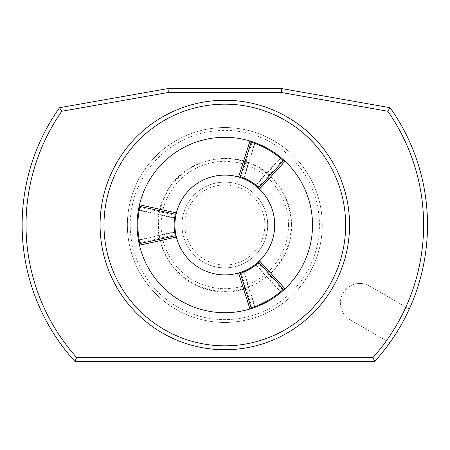 <?xml version="1.0" encoding="UTF-8"?>
<svg xmlns="http://www.w3.org/2000/svg" width="450" height="450" viewBox="0 0 450 450"><rect width="100%" height="100%" fill="white"/><g stroke="black" fill="none" stroke-linecap="round" stroke-linejoin="round"><path stroke-width="0.34" stroke-dasharray="2.25 1.69" d="M312.519 225A87.705 87.705 0 0 1 180.968 300.954A87.705 87.705 0 0 1 180.968 149.046A87.705 87.705 0 0 1 312.519 225M349.549 225A124.734 124.734 0 0 0 162.45 116.978A124.734 124.734 0 0 0 162.45 333.022A124.734 124.734 0 0 0 349.549 225M127.373 225A97.448 97.448 0 0 0 273.544 309.392A97.448 97.448 0 0 0 273.544 140.608A97.448 97.448 0 0 0 127.373 225A97.448 97.448 0 0 0 273.544 309.392A97.448 97.448 0 0 0 273.544 140.608A97.448 97.448 0 0 0 127.373 225M59.518 107.702A202.691 202.691 0 0 0 74.914 361.429L374.721 361.429A202.691 202.691 0 0 0 389.796 342.754L350.1 319.838L389.796 342.754A202.691 202.691 0 0 0 390.116 107.702L281.649 88.571L167.991 88.571L59.518 107.702M409.286 308.998L369.591 286.082A19.491 19.491 0 0 0 342.968 293.214A19.491 19.491 0 0 0 350.1 319.838A19.491 19.491 0 0 1 342.968 293.214A19.491 19.491 0 0 1 369.591 286.082L409.286 308.998M174.926 225A49.894 49.894 0 0 0 249.767 268.211A49.894 49.894 0 0 0 249.767 181.789A49.894 49.894 0 0 0 174.926 225M243.444 178.712L238.764 177.097L250.132 141.03L254.835 142.594L243.444 178.712L243.782 178.852M243.833 178.869L243.495 178.734M255.589 185.726L259.335 188.972A49.894 49.894 0 0 0 257.676 187.453L255.589 185.726L281.177 157.804L284.878 161.089L259.335 188.972M257.676 262.547A49.894 49.894 0 0 0 259.335 261.028L284.878 288.911A87.705 87.705 0 0 1 283.219 290.43L257.676 262.547M284.878 288.911L281.177 292.196L255.589 264.274L255.302 264.499M255.263 264.532L255.544 264.308M255.589 264.274L259.335 261.028M243.833 271.131L238.764 272.903A49.894 49.894 0 0 0 240.907 272.227L252.281 308.295A87.705 87.705 0 0 1 250.132 308.97L238.764 272.903M138.954 242.865L175.871 234.681A49.894 49.894 0 0 0 176.361 236.874L139.438 245.059A87.705 87.705 0 0 1 138.954 242.865L138.752 241.852M139.438 245.059L138.442 240.21L175.421 232.014L175.365 231.598L175.41 231.958M175.421 232.014L176.361 236.874M175.421 217.986L176.361 213.126A49.894 49.894 0 0 0 175.871 215.319L175.421 217.986L138.442 209.79L139.438 204.941L176.361 213.126M175.365 218.379L175.416 218.042M250.132 141.03A87.705 87.705 0 0 1 252.281 141.705L240.907 177.773A49.894 49.894 0 0 0 238.764 177.097M138.403 239.985L175.297 231.615M243.444 271.288L254.835 307.406L250.132 308.97M281.002 292.343L255.308 264.583M257.676 187.453L283.219 159.57A87.705 87.705 0 0 1 284.878 161.089M281.137 157.77L281.509 158.085M252.281 141.705L253.26 142.037M255.043 142.672L243.855 178.808M175.871 215.319L138.954 207.135A87.705 87.705 0 0 1 139.438 204.941M138.437 209.846L138.521 209.362M184.781 225A40.039 40.039 0 0 1 244.839 190.328A40.039 40.039 0 0 1 244.839 259.673A40.039 40.039 0 0 1 184.781 225M181.941 225A42.879 42.879 0 0 0 246.257 262.131A42.879 42.879 0 0 0 246.257 187.869A42.879 42.879 0 0 0 181.941 225A42.879 42.879 0 0 0 246.257 262.131A42.879 42.879 0 0 0 246.257 187.869A42.879 42.879 0 0 0 181.941 225M130.207 225A94.612 94.612 0 0 1 272.126 143.066A94.612 94.612 0 0 1 272.126 306.934A94.612 94.612 0 0 1 130.207 225M288.489 225A63.669 63.669 0 0 1 192.982 280.142A63.669 63.669 0 0 1 192.982 169.858A63.669 63.669 0 0 1 288.489 225M291.189 225A66.369 66.369 0 0 1 224.82 291.369A66.369 66.369 0 0 1 158.451 225A66.369 66.369 0 0 1 224.82 158.631A66.369 66.369 0 0 1 291.189 225M291.606 225C293.108 267.013 248.529 301.59 208.209 289.688C167.141 280.693 144.737 228.921 166.292 192.825C185.22 155.284 240.936 146.458 270.54 176.316C284.271 189.641 291.291 205.869 291.606 225M243.855 271.192L255.223 307.26M255.308 185.417L280.856 157.534M175.297 218.385L138.375 210.201"/><path stroke-width="0.67" d="M345.651 225A120.836 120.836 0 0 0 164.402 120.353A120.836 120.836 0 0 0 164.402 329.647A120.836 120.836 0 0 0 345.651 225M372.988 357.531A198.793 198.793 0 0 0 387.855 111.257L281.306 92.469L168.328 92.469L61.779 111.257A198.793 198.793 0 0 0 76.646 357.531L372.988 357.531L374.721 361.429L74.914 361.429A202.691 202.691 0 0 1 59.518 107.702L167.991 88.571L281.649 88.571L390.116 107.702A202.691 202.691 0 0 1 374.721 361.429M349.549 225A124.734 124.734 0 0 1 162.45 333.022A124.734 124.734 0 0 1 162.45 116.978A124.734 124.734 0 0 1 349.549 225M76.646 357.531L74.914 361.429M59.518 107.702L61.779 111.257M167.991 88.571L168.328 92.469M281.649 88.571L281.306 92.469M390.116 107.702L387.855 111.257M258.874 262.524A50.67 50.67 0 0 1 240.289 273.251L251.19 307.828A86.923 86.923 0 0 0 283.365 289.249L258.874 262.524L259.335 261.028A49.894 49.894 0 0 0 259.335 188.972L258.874 187.476L283.365 160.751A86.923 86.923 0 0 0 251.19 142.172L240.289 176.749A50.67 50.67 0 0 1 258.874 187.476M175.297 235.727A50.67 50.67 0 0 1 175.297 214.273L139.905 206.426A86.923 86.923 0 0 0 139.905 243.574L175.297 235.727L176.361 236.874A49.894 49.894 0 0 0 238.764 272.903L240.289 273.251M238.764 272.903A49.894 49.894 0 0 0 259.335 261.028L259.335 261.028M240.289 176.749L238.764 177.097A49.894 49.894 0 0 0 176.361 213.126L175.297 214.273M259.335 188.972L259.335 188.972A49.894 49.894 0 0 0 238.764 177.097M176.361 213.126L176.361 213.126A49.894 49.894 0 0 0 176.361 236.874L176.361 236.874M243.444 178.712L240.907 177.773M255.589 264.274L257.676 262.547M240.907 272.227L243.444 271.288M175.421 232.014L175.871 234.681M251.19 307.828L250.132 308.97A87.705 87.705 0 0 1 139.438 245.059L139.905 243.574M138.752 241.852L138.403 239.985M138.336 239.805L138.442 240.21M254.835 307.406L252.281 308.295M250.132 308.97A87.705 87.705 0 0 0 284.878 288.911L283.365 289.249M283.219 290.43L280.884 292.494M283.365 160.751L284.878 161.089A87.705 87.705 0 0 1 284.878 288.911M281.509 158.085L283.219 159.57M284.878 161.089A87.705 87.705 0 0 0 250.132 141.03L251.19 142.172M253.26 142.037L255.043 142.672M255.24 142.701L254.835 142.594M139.905 206.426L139.438 204.941A87.705 87.705 0 0 1 250.132 141.03M138.521 209.362L138.954 207.135M139.438 204.941A87.705 87.705 0 0 0 139.438 245.059M139.489 245.267L176.406 237.083M249.936 309.032L238.562 272.97M285.036 288.765L259.487 260.887M285.036 161.235L259.487 189.112M249.936 140.968L238.562 177.03M139.489 204.733L176.406 212.917"/></g></svg>
